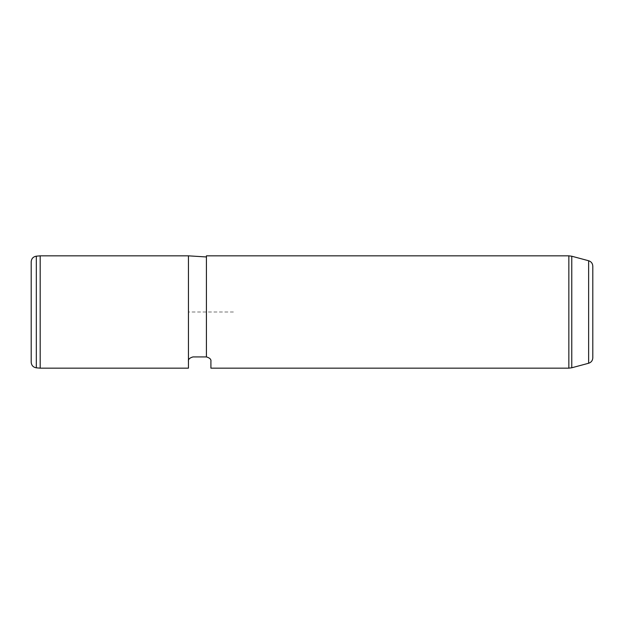 <?xml version="1.0" encoding="UTF-8"?>
<svg xmlns="http://www.w3.org/2000/svg" width="624" height="624" viewBox="0 0 624 624"><rect width="100%" height="100%" fill="white"/><g stroke="black" fill="none" stroke-linecap="round" stroke-linejoin="round"><path stroke-width="0.47" stroke-dasharray="3.12 2.34" d="M40.186 255.84L40.186 368.16M188.448 255.84L188.448 368.16M206.419 285.613L206.419 356.928L206.419 285.613M206.419 255.84L206.419 356.928L192.941 356.928C189.563 357.903 188.066 359.401 188.448 361.421M210.912 361.421L210.912 368.16M592.8 266.167L592.8 357.833M31.2 261.776L31.2 362.224M233.376 312L188.448 312L188.448 356.928M568.854 255.84L568.854 368.16M571.763 367.778L571.763 256.222M588.635 260.746L588.635 363.254M36.325 367.825L36.325 256.175"/><path stroke-width="0.94" d="M188.448 361.421L188.448 368.16L40.186 368.16L40.186 255.84L188.448 255.84L188.448 361.421C188.066 359.401 189.563 357.903 192.941 356.928L206.419 356.928L206.419 255.84L568.854 255.84L568.854 368.16L210.912 368.16L210.912 361.421C211.286 359.377 209.789 357.88 206.419 356.928C209.789 357.88 211.286 359.377 210.912 361.421M588.635 260.746L588.635 363.254C591.248 362.388 592.636 360.578 592.8 357.833L592.8 266.167C592.636 263.422 591.248 261.612 588.635 260.746L571.763 256.222L571.763 367.778L568.854 368.16M36.325 367.825C33.173 367.279 31.465 365.414 31.2 362.224L31.2 261.776C31.465 258.586 33.173 256.721 36.325 256.175L36.325 367.825L40.186 368.16M206.419 256.963L188.448 255.84M571.763 256.222L568.854 255.84M588.635 363.254L571.763 367.778M36.325 256.175L40.186 255.84"/></g></svg>
